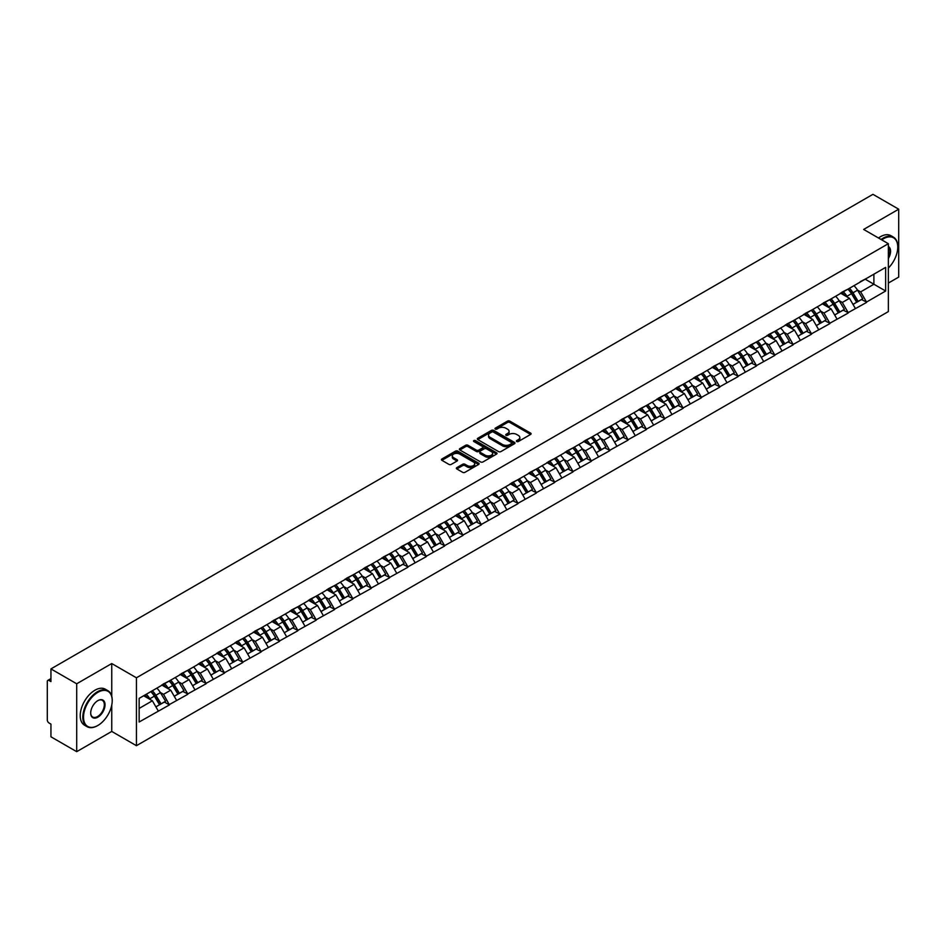 <?xml version="1.0" encoding="UTF-8"?>
<svg xmlns="http://www.w3.org/2000/svg" width="946" height="946" viewBox="0 0 946 946"><rect width="100%" height="100%" fill="white"/><g stroke="black" fill="none" stroke-linecap="round" stroke-linejoin="round"><path stroke-width="1.42" d="M516.717 441.522A1.147 0.662 0 0 0 518.337 441.522L530.6 434.439A1.632 0.946 0 0 0 531.084 433.765A1.632 0.946 0 0 0 530.6 433.102L509.823 421.112A1.632 0.946 0 0 0 507.517 421.112L495.255 428.183A1.147 0.662 0 0 0 496.863 429.117L498.459 428.207A5.227 3.015 0 0 1 505.838 428.207L507.576 429.2A5.227 3.015 0 0 1 509.102 431.341A5.227 3.015 0 0 1 507.576 433.469L505.98 434.391A1.147 0.662 0 0 0 507.6 435.314L509.185 434.403A5.227 3.015 0 0 1 516.575 434.403L518.302 435.397A5.227 3.015 0 0 1 519.839 437.537A5.227 3.015 0 0 1 518.302 439.665L516.717 440.588A1.147 0.662 0 0 0 516.717 441.522L516.717 440.588M456.847 467.62A1.632 0.946 0 0 0 456.362 468.294A1.632 0.946 0 0 0 456.847 468.956L462.665 472.326A1.632 0.946 0 0 0 464.983 472.326L478.605 464.462A1.632 0.946 0 0 0 479.078 463.788A1.632 0.946 0 0 0 478.605 463.126L457.817 451.124A1.632 0.946 0 0 0 455.511 451.124L441.888 458.999A1.632 0.946 0 0 0 441.415 459.661A1.632 0.946 0 0 0 441.888 460.324L448.936 464.391A1.632 0.946 0 0 0 451.242 464.391L457.072 461.021A1.632 0.946 0 0 0 457.545 460.359A1.632 0.946 0 0 0 457.072 459.697L453.583 457.675A4.363 2.519 0 0 1 452.306 455.889A4.363 2.519 0 0 1 455.002 453.56A4.363 2.519 0 0 1 459.756 454.115L473.438 462.015A4.363 2.519 0 0 1 474.715 463.788A4.363 2.519 0 0 1 472.019 466.118A4.363 2.519 0 0 1 467.253 465.574L464.983 464.261A1.632 0.946 0 0 0 462.665 464.261L456.847 467.62L456.847 468.956L462.665 465.621L462.665 464.261M111.746 663.548L76.697 683.781L50.942 668.905L872.945 194.332L898.7 209.196L863.651 229.429L888.353 243.69L136.437 677.797L111.746 663.548L111.746 696.221M498.566 451.597A1.632 0.946 0 0 0 500.883 451.597L514.494 443.733A1.632 0.946 0 0 0 514.979 443.071A1.632 0.946 0 0 0 514.494 442.397L493.717 430.406A1.632 0.946 0 0 0 491.412 430.406L477.789 438.27A1.632 0.946 0 0 0 477.316 438.932A1.632 0.946 0 0 0 477.789 439.606L498.566 451.597M474.265 441.758A1.147 0.662 0 0 1 475.424 441.924L496.532 454.104L482.933 461.955A1.632 0.946 0 0 1 480.615 461.955L459.839 449.965L459.839 448.629A1.632 0.946 0 0 0 459.366 449.303A1.632 0.946 0 0 0 459.839 449.965M459.839 448.629L465.669 445.27A1.632 0.946 0 0 1 467.986 445.27L476.406 450.13A1.632 0.946 0 0 0 478.711 450.13L482.578 447.896A1.632 0.946 0 0 0 483.063 447.233A1.632 0.946 0 0 0 482.578 446.559L473.804 441.498A1.147 0.662 0 0 1 475.424 440.564L496.544 452.767A1.632 0.946 0 0 1 497.028 453.43A1.632 0.946 0 0 1 496.544 454.092L496.544 452.767M76.697 683.781L76.697 751.668L111.746 731.435L136.437 745.696L136.437 677.797M136.437 745.696L888.353 311.589L888.353 243.69M150.863 691.609A11.139 6.433 -120 0 1 154.683 696.067L159.874 704.64L164.403 702.027L169.429 704.924L163.54 694.329L160.288 692.448M169.429 704.924L139.145 721.999L139.145 698.373L885.645 267.387L885.645 291.013L866.536 302.046L860.659 291.865L857.395 289.984M847.983 289.133A11.139 6.433 -120 0 1 851.79 293.591L856.981 302.164L861.51 299.551L866.536 302.046M866.536 302.448L848.195 312.629L842.307 302.448L839.055 300.568M829.63 299.716A11.139 6.433 -120 0 1 833.45 304.186L838.641 312.759L843.17 310.146L848.195 312.629M848.195 313.043L829.843 323.225L823.966 313.043L820.714 311.163M811.29 310.312A11.139 6.433 -120 0 1 815.109 314.77L820.3 323.343L824.829 320.729L829.843 323.225M829.843 323.638L811.502 333.82L805.625 323.638L802.362 321.758M792.949 320.907A11.139 6.433 -120 0 1 796.757 325.365L801.948 333.938L806.477 331.325L811.502 333.82M811.502 334.222L793.162 344.415L787.273 334.222L784.021 332.342M774.597 331.502A11.139 6.433 -120 0 1 778.416 335.96L783.607 344.533L788.136 341.92L793.162 344.415M793.162 344.817L774.809 354.998L768.932 344.817L765.669 342.937M756.256 342.085A11.139 6.433 -120 0 1 760.064 346.543L765.267 355.117L769.784 352.503L774.809 354.998M774.809 355.412L756.469 365.594L750.592 355.412L747.328 353.532M737.904 352.681A11.139 6.433 -120 0 1 741.723 357.139L746.914 365.712L751.443 363.098L756.469 365.594M756.469 365.996L738.117 376.189L732.239 365.996L728.988 364.115M719.563 363.276A11.139 6.433 -120 0 1 723.383 367.734L728.574 376.307L733.103 373.694L738.117 376.189M738.117 376.591L719.776 386.772L713.899 376.591L710.635 374.711M701.223 373.859A11.139 6.433 -120 0 1 705.03 378.317L710.221 386.89L714.75 384.277L719.776 386.772M719.776 387.186L701.435 397.367L695.547 387.186L692.295 385.306M682.87 384.454A11.139 6.433 -120 0 1 686.69 388.912L691.881 397.486L696.41 394.872L701.435 397.367M701.435 397.769L683.083 407.963L677.206 397.769L673.954 395.889M664.53 395.05A11.139 6.433 -120 0 1 668.337 399.508L673.54 408.081L678.069 405.467L683.083 407.963M683.083 408.365L664.742 418.546L658.865 408.365L655.602 406.484M646.189 405.633A11.139 6.433 -120 0 1 649.997 410.091L655.188 418.676L659.717 416.051L664.742 418.546M664.742 418.96L646.402 429.141L640.513 418.96L637.261 417.08M627.837 416.228A11.139 6.433 -120 0 1 631.656 420.686L636.847 429.259L641.376 426.646L646.402 429.141M646.402 429.543L628.049 439.736L622.172 429.543L618.909 427.663M609.496 426.823A11.139 6.433 -120 0 1 613.304 431.281L618.495 439.855L623.024 437.241L628.049 439.736M628.049 440.138L609.709 450.32L603.832 440.138L600.568 438.258M591.144 437.407A11.139 6.433 -120 0 1 594.963 441.865L600.154 450.45L604.683 447.836L609.709 450.32M609.709 450.734L591.356 460.915L585.479 450.734L582.228 448.853M572.803 448.002A11.139 6.433 -120 0 1 576.622 452.46L581.814 461.033L586.343 458.42L591.356 460.915M591.356 461.317L573.016 471.51L567.139 461.317L563.875 459.437M554.462 458.597A11.139 6.433 -120 0 1 558.27 463.055L563.461 471.628L567.99 469.015L573.016 471.51M573.016 471.912L554.675 482.093L548.786 471.912L545.535 470.032M536.11 469.181A11.139 6.433 -120 0 1 539.93 473.65L545.121 482.224L549.65 479.61L554.675 482.093M554.675 482.507L536.323 492.689L530.446 482.507L527.194 480.627M517.769 479.776A11.139 6.433 -120 0 1 521.577 484.234L526.78 492.807L531.297 490.194L536.323 492.689M536.323 493.103L517.982 503.284L512.105 493.103L508.842 491.211M499.417 490.371A11.139 6.433 -120 0 1 503.237 494.829L508.428 503.402L512.957 500.789L517.982 503.284M517.982 503.686L499.63 513.867L493.753 503.686L490.501 501.806M481.076 500.954A11.139 6.433 -120 0 1 484.896 505.424L490.087 513.997L494.616 511.384L499.63 513.867M499.63 514.281L481.289 524.462L475.412 514.281L472.149 512.401M462.736 511.55A11.139 6.433 -120 0 1 466.544 516.008L471.735 524.581L476.264 521.967L481.289 524.462M481.289 524.876L462.949 535.058L457.06 524.876L453.808 522.996M444.384 522.145A11.139 6.433 -120 0 1 448.203 526.603L453.394 535.176L457.923 532.563L462.949 535.058M462.949 535.46L444.596 545.641L438.719 535.46L435.467 533.579M426.043 532.728A11.139 6.433 -120 0 1 429.862 537.198L435.054 545.771L439.583 543.158L444.596 545.641M444.596 546.055L426.256 556.236L420.379 546.055L417.115 544.175M407.702 543.323A11.139 6.433 -120 0 1 411.51 547.781L416.701 556.354L421.23 553.741L426.256 556.236M426.256 556.65L407.915 566.831L402.026 556.65L398.774 554.77M389.35 553.918A11.139 6.433 -120 0 1 393.169 558.377L398.361 566.95L402.89 564.336L407.915 566.831M407.915 567.233L389.563 577.427L383.686 567.233L380.422 565.353M371.009 564.514A11.139 6.433 -120 0 1 374.817 568.972L380.02 577.545L384.537 574.932L389.563 577.427M389.563 577.829L371.222 588.01L365.345 577.829L362.082 575.948M352.657 575.097A11.139 6.433 -120 0 1 356.476 579.555L361.668 588.128L366.197 585.515L371.222 588.01M371.222 588.424L352.87 598.605L346.993 588.424L343.741 586.544M334.316 585.692A11.139 6.433 -120 0 1 338.136 590.15L343.327 598.723L347.856 596.11L352.87 598.605M352.87 599.007L334.529 609.2L328.652 599.007L325.389 597.127M315.976 596.287A11.139 6.433 -120 0 1 319.783 600.745L324.975 609.319L329.504 606.705L334.529 609.2M334.529 609.602L316.189 619.784L310.3 609.602L307.048 607.722M297.623 606.871A11.139 6.433 -120 0 1 301.443 611.329L306.634 619.902L311.163 617.289L316.189 619.784M316.189 620.198L297.836 630.379L291.959 620.198L288.707 618.317M279.283 617.466A11.139 6.433 -120 0 1 283.091 621.924L288.294 630.497L292.822 627.884L297.836 630.379M297.836 630.781L279.496 640.974L273.619 630.781L270.355 628.901M260.942 628.061A11.139 6.433 -120 0 1 264.75 632.519L269.941 641.092L274.47 638.479L279.496 640.974M279.496 641.376L261.155 651.558L255.266 641.376L252.014 639.496M242.59 638.645A11.139 6.433 -120 0 1 246.409 643.103L251.601 651.688L256.13 649.062L261.155 651.558M261.155 651.971L242.803 662.153L236.926 651.971L233.662 650.091M224.249 649.24A11.139 6.433 -120 0 1 228.057 653.698L233.248 662.271L237.777 659.658L242.803 662.153M242.803 662.555L224.462 672.748L218.585 662.555L215.321 660.675M205.897 659.835A11.139 6.433 -120 0 1 209.716 664.293L214.908 672.866L219.437 670.253L224.462 672.748M224.462 673.15L206.11 683.331L200.233 673.15L196.981 671.27M187.556 670.418A11.139 6.433 -120 0 1 191.376 674.876L196.567 683.461L201.096 680.848L206.11 683.331M206.11 683.745L187.769 693.926L181.892 683.745L178.628 681.865M169.216 681.014A11.139 6.433 -120 0 1 173.023 685.472L178.215 694.045L182.744 691.431L187.769 693.926M187.769 694.329L169.429 704.522M163.197 684.076L169.429 680.895M163.54 694.329L170.718 690.19L161.66 684.963M176.595 700.371L170.718 690.19M181.537 673.493L187.769 670.3M181.892 683.745L189.058 679.606L180.012 674.368M194.947 689.788L189.058 679.606M199.878 662.898L206.11 659.705M200.233 673.15L207.411 669.011L198.353 663.785M213.288 679.193L207.411 669.011M218.23 652.302L224.462 649.122M218.585 662.555L225.751 658.416L216.693 653.189M231.628 668.597L225.751 658.416M236.571 641.719L242.803 638.526M236.926 651.971L244.103 647.821L235.046 642.594M249.981 658.014L244.103 647.821M254.912 631.124L261.155 627.931M255.266 641.376L262.444 637.237L253.386 632.011M268.321 647.419L262.444 637.237M273.264 620.529L279.496 617.348M273.619 630.781L280.785 626.642L271.739 621.416M286.673 636.824L280.785 626.642M291.605 609.945L297.836 606.753M291.959 620.198L299.137 616.047L290.079 610.82M305.014 626.24L299.137 616.047M309.957 599.35L316.189 596.157M310.3 609.602L317.478 605.464L308.42 600.237M323.355 615.645L317.478 605.464M328.297 588.755L334.529 585.562M328.652 599.007L335.818 594.868L326.772 589.642M341.707 605.05L335.818 594.868M346.638 578.172L352.87 574.979M346.993 588.424L354.171 584.273L345.113 579.047M360.048 594.466L354.171 584.273M364.99 567.576L371.222 564.384M365.345 577.829L372.511 573.69L363.453 568.463M378.388 583.871L372.511 573.69M383.331 556.981L389.563 553.788M383.686 567.233L390.864 563.095L381.806 557.868M396.741 573.276L390.864 563.095M401.683 546.398L407.915 543.205M402.026 556.65L409.204 552.499L400.146 547.273M415.081 562.693L409.204 552.499M420.024 535.803L426.256 532.61M420.379 546.055L427.545 541.916L418.499 536.689M433.434 552.097L427.545 541.916M438.365 525.207L444.596 522.015M438.719 535.46L445.897 531.321L436.839 526.094M451.774 541.502L445.897 531.321M456.717 514.624L462.949 511.431M457.06 524.876L464.238 520.726L455.18 515.499M470.115 530.919L464.238 520.726M475.058 504.029L481.289 500.836M475.412 514.281L482.578 510.142L473.532 504.916M488.467 520.324L482.578 510.142M493.398 493.434L499.63 490.241M493.753 503.686L500.931 499.547L491.873 494.32M506.808 509.728L500.931 499.547M511.751 482.85L517.982 479.657M512.105 493.103L519.271 488.952L510.213 483.725M525.148 499.145L519.271 488.952M530.091 472.255L536.323 469.062M530.446 482.507L537.624 478.369L528.566 473.13M543.501 488.55L537.624 478.369M548.444 461.66L554.675 458.467M548.786 471.912L555.964 467.773L546.906 462.547M561.841 477.955L555.964 467.773M566.784 451.065L573.016 447.884M567.139 461.317L574.305 457.178L565.259 451.952M580.194 467.359L574.305 457.178M585.125 440.481L591.356 437.289M585.479 450.734L592.657 446.595L583.599 441.356M598.534 456.776L592.657 446.595M603.477 429.886L609.709 426.693M603.832 440.138L610.998 436L601.94 430.773M616.875 446.181L610.998 436M621.818 419.291L628.049 416.11M622.172 429.543L629.35 425.404L620.292 420.178M635.227 435.586L629.35 425.404M640.158 408.707L646.402 405.515M640.513 418.96L647.691 414.809L638.633 409.583M653.568 425.002L647.691 414.809M658.511 398.112L664.742 394.92M658.865 408.365L666.031 404.226L656.985 398.999M671.92 414.407L666.031 404.226M676.851 387.517L683.083 384.336M677.206 397.769L684.384 393.631L675.326 388.404M690.261 403.812L684.384 393.631M695.204 376.934L701.435 373.741M695.547 387.186L702.724 383.035L693.666 377.809M708.601 393.229L702.724 383.035M713.544 366.339L719.776 363.146M713.899 376.591L721.065 372.452L712.019 367.225M726.954 382.633L721.065 372.452M731.885 355.743L738.117 352.551M732.239 365.996L739.417 361.857L730.359 356.63M745.294 372.038L739.417 361.857M750.237 345.16L756.469 341.967M750.592 355.412L757.758 351.262L748.7 346.035M763.635 361.455L757.758 351.262M768.578 334.565L774.809 331.372M768.932 344.817L776.11 340.678L767.052 335.452M781.987 350.86L776.11 340.678M786.93 323.97L793.162 320.777M787.273 334.222L794.451 330.083L785.393 324.856M800.328 340.264L794.451 330.083M805.271 313.386L811.502 310.193M805.625 323.638L812.791 319.488L803.745 314.261M818.68 329.681L812.791 319.488M823.611 302.791L829.843 299.598M823.966 313.043L831.144 308.904L822.086 303.678M837.021 319.086L831.144 308.904M841.964 292.196L848.195 289.003M842.307 302.448L849.484 298.309L840.426 293.083M855.361 308.491L849.484 298.309M860.304 281.612L866.536 278.42M860.659 291.865L873.891 284.226L873.891 274.174L885.645 267.387M865.188 279.2L885.645 291.013M888.353 283.067L898.7 277.095L898.7 209.196M76.697 751.668L50.942 736.804L50.942 724.104L49.062 723.016A2.495 1.443 -120 0 1 47.3 719.965L47.3 681.534A2.495 1.443 -120 0 1 47.82 680.399A2.495 1.443 -120 0 1 49.062 680.517L50.942 681.605L50.942 668.905M139.145 708.424L152.377 700.785L143.674 695.759M158.254 710.966L152.377 700.785M851.53 293.792L852.121 294.123M796.497 325.566L797.088 325.897M704.77 378.518L705.361 378.861M649.736 410.292L650.328 410.635M558.01 463.256L558.601 463.587M466.283 516.209L466.875 516.551M411.25 547.982L411.841 548.325M319.523 600.947L320.115 601.278M264.49 632.72L265.081 633.051M172.763 685.673L173.355 686.004M111.746 731.435L111.746 705.089M517.178 441.676L518.302 441.025A5.227 3.015 0 0 0 519.839 438.897L519.839 437.537M509.102 431.341L509.102 432.7A5.227 3.015 0 0 1 507.576 434.829L506.441 435.479M530.6 433.102L530.6 434.439L509.823 422.46A1.632 0.946 0 0 0 507.517 422.46L495.704 429.283M514.494 442.397L514.494 443.733L493.717 431.766A1.632 0.946 0 0 0 491.412 431.766L477.813 439.618L477.789 438.27M511.609 443.532A1.147 0.662 0 0 0 511.609 442.598L493.374 432.074A1.147 0.662 0 0 0 491.754 432.074L490.087 433.032A5.227 3.015 0 0 0 488.55 435.172A5.227 3.015 0 0 0 490.087 437.3L502.551 444.502A5.227 3.015 0 0 0 509.941 444.502L511.609 443.532L511.609 444.892A1.147 0.662 0 0 0 511.952 444.419L511.952 443.071M488.55 435.172L488.55 436.532A5.227 3.015 0 0 0 490.087 438.66L490.087 437.3M511.609 444.892L509.941 445.862A5.227 3.015 0 0 1 502.551 445.862L490.087 438.66M459.862 449.977L465.669 446.618L465.669 445.27M483.063 447.233L483.063 448.593A1.632 0.946 0 0 1 482.578 449.255L478.711 451.49A1.632 0.946 0 0 1 476.406 451.49L467.986 446.618A1.632 0.946 0 0 0 465.669 446.618M485.156 455.18A4.363 2.519 0 0 0 489.91 455.724A4.363 2.519 0 0 0 492.606 453.394A4.363 2.519 0 0 0 491.329 451.609L486.504 448.83A1.632 0.946 0 0 0 484.198 448.83L480.332 451.065A1.632 0.946 0 0 0 479.859 451.727A1.632 0.946 0 0 0 480.332 452.401L485.156 455.18L485.156 456.54A4.363 2.519 0 0 0 489.91 457.084A4.363 2.519 0 0 0 492.606 454.754L492.606 453.394M479.859 451.727L479.859 453.087A1.632 0.946 0 0 0 480.332 453.749L480.332 452.401M485.156 456.54L480.332 453.749M474.715 463.788L474.715 465.148A4.363 2.519 0 0 1 472.019 467.478A4.363 2.519 0 0 1 467.253 466.934L464.983 465.621A1.632 0.946 0 0 0 462.665 465.621M452.306 455.889L452.306 457.249A4.363 2.519 0 0 0 453.583 459.035L453.583 457.675M457.048 461.033L453.583 459.035M478.581 464.474L457.817 452.484A1.632 0.946 0 0 0 455.511 452.484L441.912 460.335L441.888 458.999M853.954 285.68A13.634 7.875 60 0 1 857.525 290.174L852.996 292.787A13.634 7.875 -120 0 0 849.425 288.294M852.996 292.787L858.188 301.372L862.717 298.759L857.525 290.174M856.981 302.164L858.188 301.372M861.51 299.551L862.717 298.759M841.621 292.397A11.139 6.433 60 0 1 844.695 295.542M843.359 291.794A13.634 7.875 60 0 1 846.942 296.287L847.45 297.139M853.032 304.446L856.662 302.247L851.471 293.674A13.634 7.875 -120 0 0 847.888 289.18M856.662 302.247L852.985 304.375M835.602 296.275A13.634 7.875 60 0 1 839.173 300.769L834.644 303.382A13.634 7.875 -120 0 0 831.073 298.889M834.644 303.382L839.847 311.955L844.376 309.342L839.173 300.769M838.641 312.759L839.847 311.955M843.17 310.146L844.376 309.342M823.28 302.98A11.139 6.433 60 0 1 826.355 306.137M825.018 302.389A13.634 7.875 60 0 1 828.59 306.882L829.11 307.722M834.691 315.042L838.31 312.842L833.119 304.269A13.634 7.875 -120 0 0 829.547 299.776M838.31 312.842L834.644 314.959M817.261 306.871A13.634 7.875 60 0 1 820.832 311.364L816.303 313.977A13.634 7.875 -120 0 0 812.732 309.484M816.303 313.977L821.495 322.551L826.024 319.937L820.832 311.364M820.3 323.343L821.495 322.551M824.829 320.729L826.024 319.937M804.94 313.575A11.139 6.433 60 0 1 808.002 316.733M806.678 312.972A13.634 7.875 60 0 1 810.249 317.478L810.757 318.317M816.339 325.637L819.969 323.437L814.778 314.852A13.634 7.875 -120 0 0 811.207 310.359M819.969 323.437L816.292 325.554M798.909 317.454A13.634 7.875 60 0 1 802.492 321.947L797.963 324.561A13.634 7.875 -120 0 0 794.392 320.067M797.963 324.561L803.154 333.146L807.683 330.532L802.492 321.947M801.948 333.938L803.154 333.146M806.477 331.325L807.683 330.532M786.587 324.171A11.139 6.433 60 0 1 789.662 327.316M788.325 323.567A13.634 7.875 60 0 1 791.908 328.061L792.417 328.912M797.998 336.22L801.629 334.021L796.426 325.448A13.634 7.875 -120 0 0 792.854 320.954M801.629 334.021L797.951 336.149M780.568 328.049A13.634 7.875 60 0 1 784.139 332.543L779.61 335.156A13.634 7.875 -120 0 0 776.039 330.662M779.61 335.156L784.813 343.729L789.331 341.116L784.139 332.543M783.607 344.533L784.813 343.729M788.136 341.92L789.331 341.116M768.247 334.754A11.139 6.433 60 0 1 771.321 337.911M769.985 334.163A13.634 7.875 60 0 1 773.556 338.656L774.065 339.496M779.646 346.815L783.276 344.616L778.085 336.043A13.634 7.875 -120 0 0 774.514 331.549M783.276 344.616L779.61 346.733M762.228 338.644A13.634 7.875 60 0 1 765.799 343.138L761.27 345.751A13.634 7.875 -120 0 0 757.699 341.258M761.27 345.751L766.461 354.324L770.99 351.711L765.799 343.138M765.267 355.117L766.461 354.324M769.784 352.503L770.99 351.711M749.894 345.349A11.139 6.433 60 0 1 752.969 348.506M751.644 344.746A13.634 7.875 60 0 1 755.215 349.251L755.724 350.091M761.305 357.411L764.936 355.211L759.744 346.626A13.634 7.875 -120 0 0 756.161 342.133M764.936 355.211L761.258 357.328M888.353 268.073A20.292 11.719 120 0 0 897.754 247.083A20.292 11.719 120 0 0 883.41 238.806A20.292 11.719 120 0 0 881.743 239.87M881.081 239.492A20.788 12.002 -60 0 1 883.056 238.191A20.788 12.002 -60 0 1 893.45 237.162A20.788 12.002 -60 0 1 897.754 246.681A20.788 12.002 -60 0 1 897.754 246.882M888.353 246.504A10.146 5.853 -60 0 1 888.353 258.518M888.353 257.076A9.649 5.57 120 0 0 888.353 247.143M878.491 237.99A20.788 12.002 -60 0 1 880.478 236.701A20.788 12.002 -60 0 1 890.872 235.66L893.45 237.162M97.509 725.665L97.864 725.464A20.292 11.719 120 0 0 112.219 700.619A20.292 11.719 120 0 0 97.864 692.33A20.292 11.719 120 0 0 83.52 717.174A20.292 11.719 120 0 0 97.864 725.464L97.509 725.665A20.788 12.002 -60 0 1 87.115 726.694A20.788 12.002 -60 0 1 83.934 710.044A20.788 12.002 -60 0 1 97.509 691.715A20.788 12.002 -60 0 1 107.903 690.686A20.788 12.002 -60 0 1 112.219 700.206A20.788 12.002 -60 0 1 112.207 700.407M97.864 700.619L97.864 700.619A10.146 5.853 -60 0 1 105.041 704.758A10.146 5.853 -60 0 1 97.864 717.174A10.146 5.853 -60 0 1 90.698 713.036A10.146 5.853 -60 0 1 97.864 700.619L97.864 700.619M90.698 712.835A9.649 5.57 120 0 0 92.696 717.044A9.649 5.57 120 0 0 97.509 716.571A9.649 5.57 120 0 0 103.812 708.069A9.649 5.57 120 0 0 102.334 700.336A9.649 5.57 120 0 0 97.686 700.714M87.115 726.694L84.537 725.204A20.788 12.002 -60 0 1 81.344 708.542A20.788 12.002 -60 0 1 94.931 690.225A20.788 12.002 -60 0 1 105.325 689.196L107.903 690.686M743.875 349.228A13.634 7.875 60 0 1 747.446 353.721L742.929 356.346A13.634 7.875 -120 0 0 739.346 351.841M742.929 356.346L748.12 364.92L752.649 362.306L747.446 353.721M746.914 365.712L748.12 364.92M751.443 363.098L752.649 362.306M731.554 355.944A11.139 6.433 60 0 1 734.628 359.09M733.292 355.341A13.634 7.875 60 0 1 736.863 359.835L737.383 360.686M742.965 367.994L746.583 365.795L741.392 357.221A13.634 7.875 -120 0 0 737.821 352.728M746.583 365.795L742.917 367.923M725.535 359.823A13.634 7.875 60 0 1 729.106 364.316L724.577 366.93A13.634 7.875 -120 0 0 721.006 362.436M724.577 366.93L729.768 375.503L734.297 372.89L729.106 364.316M728.574 376.307L729.768 375.503M733.103 373.694L734.297 372.89M713.213 366.528A11.139 6.433 60 0 1 716.288 369.685M714.951 365.936A13.634 7.875 60 0 1 718.522 370.43L719.031 371.27M724.612 378.589L728.243 376.39L723.051 367.817A13.634 7.875 -120 0 0 719.48 363.323M728.243 376.39L724.565 378.506M707.182 370.418A13.634 7.875 60 0 1 710.765 374.912L706.236 377.525A13.634 7.875 -120 0 0 702.665 373.031M706.236 377.525L711.427 386.098L715.956 383.485L710.765 374.912M710.221 386.89L711.427 386.098M714.75 384.277L715.956 383.485M694.861 377.123A11.139 6.433 60 0 1 697.935 380.28M696.599 376.532A13.634 7.875 60 0 1 700.182 381.025L700.69 381.865M706.272 389.184L709.902 386.985L704.711 378.412A13.634 7.875 -120 0 0 701.128 373.906M709.902 386.985L706.224 389.102M688.842 381.002A13.634 7.875 60 0 1 692.413 385.507L687.884 388.12A13.634 7.875 -120 0 0 684.313 383.627M687.884 388.12L693.087 396.693L697.604 394.08L692.413 385.507M691.881 397.486L693.087 396.693M696.41 394.872L697.604 394.08M676.52 387.718A11.139 6.433 60 0 1 679.595 390.864M678.258 387.115A13.634 7.875 60 0 1 681.83 391.609L682.35 392.46M687.919 399.768L691.55 397.568L686.358 388.995A13.634 7.875 -120 0 0 682.787 384.502M691.55 397.568L687.884 399.697M670.501 391.597A13.634 7.875 60 0 1 674.072 396.09L669.543 398.704A13.634 7.875 -120 0 0 665.972 394.21M669.543 398.704L674.735 407.277L679.263 404.663L674.072 396.09M673.54 408.081L674.735 407.277M678.069 405.467L679.263 404.663M658.168 398.301A11.139 6.433 60 0 1 661.242 401.459M659.918 397.71A13.634 7.875 60 0 1 663.489 402.204L663.997 403.043M669.579 410.363L673.209 408.164L668.018 399.59A13.634 7.875 -120 0 0 664.447 395.097M673.209 408.164L669.532 410.28M652.149 402.192A13.634 7.875 60 0 1 655.732 406.685L651.203 409.299A13.634 7.875 -120 0 0 647.62 404.805M651.203 409.299L656.394 417.872L660.923 415.259L655.732 406.685M655.188 418.676L656.394 417.872M659.717 416.051L660.923 415.259M639.827 408.897A11.139 6.433 60 0 1 642.902 412.054M641.565 408.305A13.634 7.875 60 0 1 645.148 412.799L645.657 413.639M651.238 420.958L654.869 418.759L649.666 410.186A13.634 7.875 -120 0 0 646.094 405.692M654.869 418.759L651.191 420.875M633.808 412.787A13.634 7.875 60 0 1 637.379 417.281L632.85 419.894A13.634 7.875 -120 0 0 629.279 415.4M632.85 419.894L638.042 428.467L642.571 425.854L637.379 417.281M636.847 429.259L638.042 428.467M641.376 426.646L642.571 425.854M621.487 419.492A11.139 6.433 60 0 1 624.561 422.637M623.225 418.889A13.634 7.875 60 0 1 626.796 423.382L627.304 424.234M632.886 431.542L636.516 429.342L631.325 420.769A13.634 7.875 -120 0 0 627.754 416.275M636.516 429.342L632.839 431.471M615.468 423.37A13.634 7.875 60 0 1 619.039 427.864L614.51 430.477A13.634 7.875 -120 0 0 610.939 425.984M614.51 430.477L619.701 439.05L624.23 436.437L619.039 427.864M618.495 439.855L619.701 439.05M623.024 437.241L624.23 436.437M603.134 430.075A11.139 6.433 60 0 1 606.209 433.233M604.884 429.484A13.634 7.875 60 0 1 608.455 433.978L608.964 434.817M614.545 442.137L618.176 439.937L612.984 431.364A13.634 7.875 -120 0 0 609.401 426.871M618.176 439.937L614.498 442.054M597.115 433.966A13.634 7.875 60 0 1 600.686 438.459L596.169 441.073A13.634 7.875 -120 0 0 592.586 436.579M596.169 441.073L601.36 449.646L605.889 447.032L600.686 438.459M600.154 450.45L601.36 449.646M604.683 447.836L605.889 447.032M584.794 440.67A11.139 6.433 60 0 1 587.868 443.828M586.532 440.079A13.634 7.875 60 0 1 590.103 444.573L590.623 445.412M596.205 452.732L599.823 450.533L594.632 441.959A13.634 7.875 -120 0 0 591.061 437.466M599.823 450.533L596.157 452.649M578.775 444.561A13.634 7.875 60 0 1 582.346 449.054L577.817 451.668A13.634 7.875 -120 0 0 574.246 447.174M577.817 451.668L583.008 460.241L587.537 457.628L582.346 449.054M581.814 461.033L583.008 460.241M586.343 458.42L587.537 457.628M566.453 451.266A11.139 6.433 60 0 1 569.516 454.411M568.191 450.663A13.634 7.875 60 0 1 571.762 455.156L572.271 456.007M577.852 463.315L581.483 461.116L576.291 452.543A13.634 7.875 -120 0 0 572.72 448.049M581.483 461.116L577.805 463.244M560.422 455.144A13.634 7.875 60 0 1 564.005 459.638L559.476 462.251A13.634 7.875 -120 0 0 555.905 457.758M559.476 462.251L564.667 470.824L569.196 468.211L564.005 459.638M563.461 471.628L564.667 470.824M567.99 469.015L569.196 468.211M548.101 461.861A11.139 6.433 60 0 1 551.175 465.006M549.839 461.258A13.634 7.875 60 0 1 553.422 465.751L553.93 466.603M559.512 473.911L563.142 471.711L557.939 463.138A13.634 7.875 -120 0 0 554.368 458.644M563.142 471.711L559.464 473.828M542.082 465.739A13.634 7.875 60 0 1 545.653 470.233L541.124 472.846A13.634 7.875 -120 0 0 537.553 468.353M541.124 472.846L546.327 481.419L550.844 478.806L545.653 470.233M545.121 482.224L546.327 481.419M549.65 479.61L550.844 478.806M529.76 472.444A11.139 6.433 60 0 1 532.835 475.602M531.498 471.853A13.634 7.875 60 0 1 535.069 476.346L535.59 477.186M541.159 484.506L544.79 482.306L539.598 473.733A13.634 7.875 -120 0 0 536.027 469.24M544.79 482.306L541.124 484.423M523.741 476.335A13.634 7.875 60 0 1 527.312 480.828L522.783 483.441A13.634 7.875 -120 0 0 519.212 478.948M522.783 483.441L527.974 492.015L532.503 489.401L527.312 480.828M526.78 492.807L527.974 492.015M531.297 490.194L532.503 489.401M511.408 483.039A11.139 6.433 60 0 1 514.482 486.185M513.158 482.436A13.634 7.875 60 0 1 516.729 486.93L517.237 487.781M522.819 495.089L526.449 492.89L521.258 484.317A13.634 7.875 -120 0 0 517.687 479.823M526.449 492.89L522.771 495.018M505.389 486.918A13.634 7.875 60 0 1 508.972 491.412L504.443 494.025A13.634 7.875 -120 0 0 500.86 489.531M504.443 494.025L509.634 502.61L514.163 499.985L508.972 491.412M508.428 503.402L509.634 502.61M512.957 500.789L514.163 499.985M493.067 493.635A11.139 6.433 60 0 1 496.142 496.78M494.805 493.032A13.634 7.875 60 0 1 498.376 497.525L498.897 498.376M504.478 505.684L508.108 503.485L502.905 494.912A13.634 7.875 -120 0 0 499.334 490.418M508.108 503.485L504.431 505.613M487.048 497.513A13.634 7.875 60 0 1 490.619 502.007L486.09 504.62A13.634 7.875 -120 0 0 482.519 500.127M486.09 504.62L491.281 513.193L495.81 510.58L490.619 502.007M490.087 513.997L491.281 513.193M494.616 511.384L495.81 510.58M474.726 504.218A11.139 6.433 60 0 1 477.801 507.375M476.465 503.627A13.634 7.875 60 0 1 480.036 508.12L480.544 508.96M486.126 516.28L489.756 514.08L484.565 505.507A13.634 7.875 -120 0 0 480.994 501.013M489.756 514.08L486.078 516.197M468.708 508.108A13.634 7.875 60 0 1 472.279 512.602L467.75 515.215A13.634 7.875 -120 0 0 464.179 510.722M467.75 515.215L472.941 523.788L477.47 521.175L472.279 512.602M471.735 524.581L472.941 523.788M476.264 521.967L477.47 521.175M456.374 514.813A11.139 6.433 60 0 1 459.449 517.97M458.112 514.21A13.634 7.875 60 0 1 461.695 518.704L462.204 519.555M467.785 526.875L471.415 524.675L466.224 516.09A13.634 7.875 -120 0 0 462.641 511.597M471.415 524.675L467.738 526.792M450.355 518.692A13.634 7.875 60 0 1 453.926 523.185L449.397 525.799A13.634 7.875 -120 0 0 445.826 521.305M449.397 525.799L454.6 534.384L459.129 531.77L453.926 523.185M453.394 535.176L454.6 534.384M457.923 532.563L459.129 531.77M438.033 525.408A11.139 6.433 60 0 1 441.108 528.554M439.772 524.805A13.634 7.875 60 0 1 443.343 529.299L443.863 530.15M449.433 537.458L453.063 535.259L447.872 526.686A13.634 7.875 -120 0 0 444.301 522.192M453.063 535.259L449.397 537.387M432.015 529.287A13.634 7.875 60 0 1 435.586 533.781L431.057 536.394A13.634 7.875 -120 0 0 427.486 531.9M431.057 536.394L436.248 544.967L440.777 542.354L435.586 533.781M435.054 545.771L436.248 544.967M439.583 543.158L440.777 542.354M419.693 535.992A11.139 6.433 60 0 1 422.756 539.149M421.431 535.401A13.634 7.875 60 0 1 425.002 539.894L425.511 540.734M431.092 548.053L434.722 545.854L429.531 537.281A13.634 7.875 -120 0 0 425.96 532.787M434.722 545.854L431.045 547.971M413.662 539.882A13.634 7.875 60 0 1 417.245 544.376L412.716 546.989A13.634 7.875 -120 0 0 409.133 542.496M412.716 546.989L417.907 555.562L422.436 552.949L417.245 544.376M416.701 556.354L417.907 555.562M421.23 553.741L422.436 552.949M401.341 546.587A11.139 6.433 60 0 1 404.415 549.744M403.079 545.984A13.634 7.875 60 0 1 406.662 550.489L407.17 551.329M412.752 558.648L416.382 556.449L411.179 547.864A13.634 7.875 -120 0 0 407.608 543.371M416.382 556.449L412.704 558.566M395.322 550.466A13.634 7.875 60 0 1 398.893 554.959L394.364 557.572A13.634 7.875 -120 0 0 390.793 553.079M394.364 557.572L399.567 566.157L404.084 563.544L398.893 554.959M398.361 566.95L399.567 566.157M402.89 564.336L404.084 563.544M383 557.182A11.139 6.433 60 0 1 386.074 560.328M384.738 556.579A13.634 7.875 60 0 1 388.309 561.073L388.818 561.924M394.399 569.232L398.03 567.032L392.838 558.459A13.634 7.875 -120 0 0 389.267 553.966M398.03 567.032L394.364 569.161M376.981 561.061A13.634 7.875 60 0 1 380.552 565.554L376.023 568.168A13.634 7.875 -120 0 0 372.452 563.674M376.023 568.168L381.214 576.741L385.743 574.127L380.552 565.554M380.02 577.545L381.214 576.741M384.537 574.932L385.743 574.127M364.648 567.766A11.139 6.433 60 0 1 367.722 570.923M366.398 567.174A13.634 7.875 60 0 1 369.969 571.668L370.477 572.507M376.059 579.827L379.689 577.628L374.498 569.054A13.634 7.875 -120 0 0 370.915 564.561M379.689 577.628L376.011 579.744M358.629 571.656A13.634 7.875 60 0 1 362.2 576.149L357.683 578.763A13.634 7.875 -120 0 0 354.1 574.269M357.683 578.763L362.874 587.336L367.403 584.723L362.2 576.149M361.668 588.128L362.874 587.336M366.197 585.515L367.403 584.723M346.307 578.361A11.139 6.433 60 0 1 349.381 581.518M348.045 577.758A13.634 7.875 60 0 1 351.616 582.263L352.137 583.103M357.718 590.422L361.337 588.223L356.145 579.638A13.634 7.875 -120 0 0 352.574 575.144M361.337 588.223L357.671 590.339M340.288 582.239A13.634 7.875 60 0 1 343.859 586.733L339.33 589.358A13.634 7.875 -120 0 0 335.759 584.853M339.33 589.358L344.521 597.931L349.05 595.318L343.859 586.733M343.327 598.723L344.521 597.931M347.856 596.11L349.05 595.318M327.966 588.956A11.139 6.433 60 0 1 331.041 592.101M329.705 588.353A13.634 7.875 60 0 1 333.276 592.846L333.784 593.698M339.366 601.006L342.996 598.806L337.805 590.233A13.634 7.875 -120 0 0 334.234 585.74M342.996 598.806L339.318 600.935M321.936 592.835A13.634 7.875 60 0 1 325.519 597.328L320.99 599.941A13.634 7.875 -120 0 0 317.418 595.448M320.99 599.941L326.181 608.515L330.71 605.901L325.519 597.328M324.975 609.319L326.181 608.515M329.504 606.705L330.71 605.901M309.614 599.539A11.139 6.433 60 0 1 312.688 602.697M311.352 598.948A13.634 7.875 60 0 1 314.935 603.442L315.444 604.281M321.025 611.601L324.655 609.401L319.464 600.828A13.634 7.875 -120 0 0 315.881 596.335M324.655 609.401L320.978 611.518M303.595 603.43A13.634 7.875 60 0 1 307.166 607.923L302.637 610.537A13.634 7.875 -120 0 0 299.066 606.043M302.637 610.537L307.84 619.11L312.357 616.496L307.166 607.923M306.634 619.902L307.84 619.11M311.163 617.289L312.357 616.496M291.273 610.135A11.139 6.433 60 0 1 294.348 613.292M293.012 609.543A13.634 7.875 60 0 1 296.583 614.037L297.103 614.876M302.673 622.196L306.303 619.997L301.112 611.423A13.634 7.875 -120 0 0 297.541 606.918M306.303 619.997L302.637 622.113M285.254 614.013A13.634 7.875 60 0 1 288.826 618.518L284.297 621.132A13.634 7.875 -120 0 0 280.726 616.638M284.297 621.132L289.488 629.705L294.017 627.092L288.826 618.518M288.294 630.497L289.488 629.705M292.822 627.884L294.017 627.092M272.921 620.73A11.139 6.433 60 0 1 275.996 623.875M274.671 620.127A13.634 7.875 60 0 1 278.242 624.62L278.751 625.472M284.332 632.779L287.962 630.58L282.771 622.007A13.634 7.875 -120 0 0 279.2 617.513M287.962 630.58L284.285 632.708M266.902 624.608A13.634 7.875 60 0 1 270.485 629.102L265.956 631.715A13.634 7.875 -120 0 0 262.373 627.222M265.956 631.715L271.147 640.288L275.676 637.675L270.485 629.102M269.941 641.092L271.147 640.288M274.47 638.479L275.676 637.675M254.58 631.313A11.139 6.433 60 0 1 257.655 634.47M256.319 630.722A13.634 7.875 60 0 1 259.902 635.215L260.41 636.055M265.992 643.375L269.622 641.175L264.419 632.602A13.634 7.875 -120 0 0 260.848 628.109M269.622 641.175L265.944 643.292M248.561 635.204A13.634 7.875 60 0 1 252.133 639.697L247.604 642.31A13.634 7.875 -120 0 0 244.033 637.817M247.604 642.31L252.795 650.883L257.324 648.27L252.133 639.697M251.601 651.688L252.795 650.883M256.13 649.062L257.324 648.27M236.24 641.908A11.139 6.433 60 0 1 239.314 645.066M237.978 641.317A13.634 7.875 60 0 1 241.549 645.811L242.058 646.65M247.639 653.97L251.269 651.77L246.078 643.197A13.634 7.875 -120 0 0 242.507 638.704M251.269 651.77L247.592 653.887M230.221 645.799A13.634 7.875 60 0 1 233.792 650.292L229.263 652.906A13.634 7.875 -120 0 0 225.692 648.412M229.263 652.906L234.454 661.479L238.983 658.865L233.792 650.292M233.248 662.271L234.454 661.479M237.777 659.658L238.983 658.865M217.887 652.504A11.139 6.433 60 0 1 220.962 655.649M219.638 651.9A13.634 7.875 60 0 1 223.209 656.394L223.717 657.245M229.299 664.553L232.929 662.354L227.738 653.781A13.634 7.875 -120 0 0 224.155 649.287M232.929 662.354L229.251 664.482M211.869 656.382A13.634 7.875 60 0 1 215.44 660.876L210.923 663.489A13.634 7.875 -120 0 0 207.34 658.995M210.923 663.489L216.114 672.062L220.643 669.449L215.44 660.876M214.908 672.866L216.114 672.062M219.437 670.253L220.643 669.449M199.547 663.087A11.139 6.433 60 0 1 202.621 666.244M201.285 662.496A13.634 7.875 60 0 1 204.856 666.989L205.377 667.829M210.958 675.148L214.576 672.949L209.385 664.376A13.634 7.875 -120 0 0 205.814 659.882M214.576 672.949L210.911 675.066M193.528 666.977A13.634 7.875 60 0 1 197.099 671.471L192.57 674.084A13.634 7.875 -120 0 0 188.999 669.591M192.57 674.084L197.761 682.657L202.29 680.044L197.099 671.471M196.567 683.461L197.761 682.657M201.096 680.848L202.29 680.044M181.206 673.682A11.139 6.433 60 0 1 184.269 676.839M182.945 673.091A13.634 7.875 60 0 1 186.516 677.584L187.024 678.424M192.606 685.744L196.236 683.544L191.045 674.971A13.634 7.875 -120 0 0 187.474 670.478M196.236 683.544L192.558 685.661M175.176 677.573A13.634 7.875 60 0 1 178.759 682.066L174.23 684.679A13.634 7.875 -120 0 0 170.658 680.186M174.23 684.679L179.421 693.252L183.95 690.639L178.759 682.066M178.215 694.045L179.421 693.252M182.744 691.431L183.95 690.639M162.854 684.277A11.139 6.433 60 0 1 165.928 687.423M164.592 683.674A13.634 7.875 60 0 1 168.175 688.168L168.684 689.019M174.265 696.327L177.895 694.128L172.692 685.554A13.634 7.875 -120 0 0 169.121 681.061M177.895 694.128L174.218 696.256M156.835 688.156A13.634 7.875 60 0 1 160.406 692.649L155.877 695.263A13.634 7.875 -120 0 0 152.306 690.769M155.877 695.263L161.08 703.836L165.597 701.223L160.406 692.649M159.874 704.64L161.08 703.836M164.403 702.027L165.597 701.223M144.809 695.097A11.139 6.433 60 0 1 147.588 698.018M146.252 694.269A13.634 7.875 60 0 1 149.823 698.763L150.343 699.614M155.913 706.922L159.543 704.723L154.352 696.15A13.634 7.875 -120 0 0 150.781 691.656M159.543 704.723L155.877 706.839M50.942 679.429L49.062 680.517M518.302 441.025L518.302 439.665M505.98 435.314L505.98 434.391M507.576 434.829L507.576 433.469M495.255 429.117L495.255 428.183M507.517 422.46L507.517 421.112M509.823 422.46L509.823 421.112M491.412 431.766L491.412 430.406M493.717 431.766L493.717 430.406M502.551 445.862L502.551 444.502M509.941 445.862L509.941 444.502M467.986 446.618L467.986 445.27M476.406 451.49L476.406 450.13M478.711 451.49L478.711 450.13M482.578 449.255L482.578 447.896M475.424 441.924L475.424 440.564M464.983 465.621L464.983 464.261M467.253 466.934L467.253 465.574M457.072 461.021L457.072 459.697M455.511 452.484L455.511 451.124M457.817 452.484L457.817 451.124M478.605 464.462L478.605 463.126M851.471 293.674L846.942 296.287M833.119 304.269L828.59 306.882M814.778 314.852L810.249 317.478M796.426 325.448L791.908 328.061M778.085 336.043L773.556 338.656M759.744 346.626L755.215 349.251M741.392 357.221L736.863 359.835M723.051 367.817L718.522 370.43M704.711 378.412L700.182 381.025M686.358 388.995L681.83 391.609M668.018 399.59L663.489 402.204M649.666 410.186L645.148 412.799M631.325 420.769L626.796 423.382M612.984 431.364L608.455 433.978M594.632 441.959L590.103 444.573M576.291 452.543L571.762 455.156M557.939 463.138L553.422 465.751M539.598 473.733L535.069 476.346M521.258 484.317L516.729 486.93M502.905 494.912L498.376 497.525M484.565 505.507L480.036 508.12M466.224 516.09L461.695 518.704M447.872 526.686L443.343 529.299M429.531 537.281L425.002 539.894M411.179 547.864L406.662 550.489M392.838 558.459L388.309 561.073M374.498 569.054L369.969 571.668M356.145 579.638L351.616 582.263M337.805 590.233L333.276 592.846M319.464 600.828L314.935 603.442M301.112 611.423L296.583 614.037M282.771 622.007L278.242 624.62M264.419 632.602L259.902 635.215M246.078 643.197L241.549 645.811M227.738 653.781L223.209 656.394M209.385 664.376L204.856 666.989M191.045 674.971L186.516 677.584M172.692 685.554L168.175 688.168M154.352 696.15L149.823 698.763M50.942 678.589L47.82 680.399"/></g></svg>
